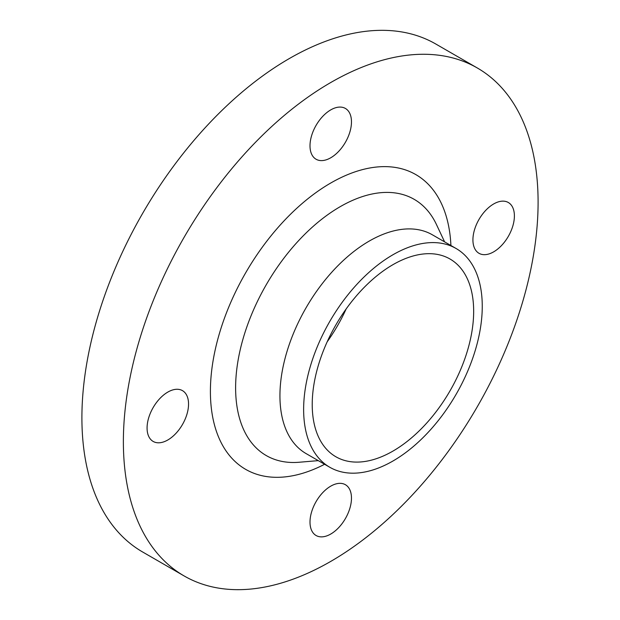 <?xml version="1.0" encoding="UTF-8"?>
<svg xmlns="http://www.w3.org/2000/svg" width="620" height="620" viewBox="0 0 620 620"><rect width="100%" height="100%" fill="white"/><g stroke="black" fill="none" stroke-linecap="round" stroke-linejoin="round"><path stroke-width="0.93" d="M167.811 439.983A29.326 16.934 120 0 0 186.969 414.137A29.326 16.934 120 0 0 182.474 390.639A29.326 16.934 120 0 0 167.811 392.096A29.326 16.934 120 0 0 148.653 417.934A29.326 16.934 120 0 0 153.148 441.432A29.326 16.934 120 0 0 167.811 439.983M330.739 157.782A29.326 16.934 120 0 0 349.897 131.944A29.326 16.934 120 0 0 345.402 108.446A29.326 16.934 120 0 0 330.739 109.895A29.326 16.934 120 0 0 311.581 135.741A29.326 16.934 120 0 0 316.076 159.239A29.326 16.934 120 0 0 330.739 157.782M493.66 251.852A29.326 16.934 120 0 0 512.817 226.013A29.326 16.934 120 0 0 508.322 202.508A29.326 16.934 120 0 0 493.66 203.965A29.326 16.934 120 0 0 474.502 229.803A29.326 16.934 120 0 0 478.996 253.301A29.326 16.934 120 0 0 493.66 251.852M330.739 534.045A29.326 16.934 120 0 0 349.897 508.206A29.326 16.934 120 0 0 345.402 484.708A29.326 16.934 120 0 0 330.739 486.157A29.326 16.934 120 0 0 311.581 512.004A29.326 16.934 120 0 0 316.076 535.502A29.326 16.934 120 0 0 330.739 534.045M477.361 68.006L435.891 44.066A293.252 169.306 120 0 0 289.261 58.59A293.252 169.306 120 0 0 97.689 317.006A293.252 169.306 120 0 0 142.639 551.994L184.109 575.933A293.252 169.306 120 0 0 330.739 561.41A293.252 169.306 120 0 0 522.311 302.994A293.252 169.306 120 0 0 477.361 68.006A293.252 169.306 120 0 0 330.739 82.53A293.252 169.306 120 0 0 139.159 340.946A293.252 169.306 120 0 0 184.109 575.933M456.095 248.504L432.396 234.817A126.309 72.927 120 0 0 369.249 241.072A126.309 72.927 120 0 0 286.735 352.377A126.309 72.927 120 0 0 306.094 453.592L329.794 467.271A126.309 72.927 120 0 0 392.94 461.017A126.309 72.927 120 0 0 475.463 349.711A126.309 72.927 120 0 0 456.095 248.504A126.309 72.927 120 0 0 392.94 254.758A126.309 72.927 120 0 0 310.426 366.063A126.309 72.927 120 0 0 329.794 467.271M392.94 451.096A114.158 65.914 120 0 0 467.519 350.502A114.158 65.914 120 0 0 450.019 259.021A114.158 65.914 120 0 0 392.94 264.678A114.158 65.914 120 0 0 318.37 365.273A114.158 65.914 120 0 0 335.862 456.754A114.158 65.914 120 0 0 392.94 451.096M327.159 341.845A114.158 65.914 120 0 0 346.162 308.938M450.911 245.504A170.175 98.247 120 0 0 330.739 183.024A170.175 98.247 120 0 0 210.444 387.88A170.175 98.247 120 0 0 324.601 464.279M444.602 241.862L436.426 224.471A147.932 85.413 120 0 0 340.225 206.662A147.932 85.413 120 0 0 237.739 362.406A147.932 85.413 120 0 0 299.142 462.249L318.3 460.637"/></g></svg>
